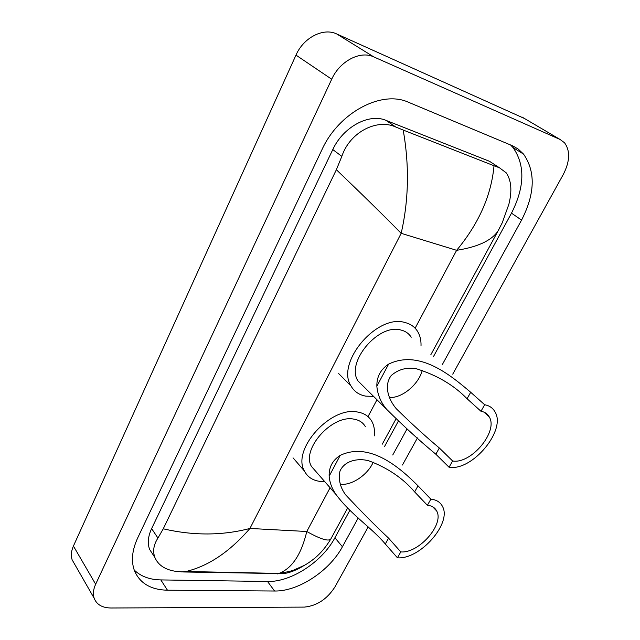 <?xml version="1.0" encoding="UTF-8"?>
<svg xmlns="http://www.w3.org/2000/svg" width="640" height="640" viewBox="0 0 640 640"><rect width="100%" height="100%" fill="white"/><g stroke="black" fill="none" stroke-linecap="round" stroke-linejoin="round"><path stroke-width="0.96" d="M74.656 564.216L72.16 559.872C70.776 555.704 71.2 551.104 73.424 546.048L295.976 55.112C303.544 37.568 323.352 27.432 336.728 33.96L524.52 118.52M368.184 526.904L334.968 586.904C327.112 599.112 316.936 605.84 304.44 607.096L110.952 608C102.248 607.856 96.648 604.6 94.152 598.224C92.8 594.056 93.296 589.392 95.648 584.232L331.712 79.224C339.808 61.064 360.28 50.368 373.8 56.912L560.056 139.464L564.528 142.768C570.352 150.832 569.952 161.376 563.32 174.408L452.736 374.168M417.464 437.888L402.448 465.008M442.208 364.8L521.568 220.08C535.064 193.696 535.728 171.704 523.552 154.112L518.264 149.112L512.888 145.936L408.576 102.304C381.688 89.752 338.68 112.616 321.968 149.664L137.696 537.92C132.088 550.12 130.984 560.984 134.376 570.512C139.76 583.256 150.784 589.816 167.464 590.208L274.576 591.016C298.328 591.544 329.616 570.848 342.424 546.752L358.208 517.968M392.752 454.984L406.912 429.16M134.2 570.016C140.784 576.4 149.664 579.704 160.84 579.92L267.52 581.488C291.192 582.184 322.272 561.736 334.912 537.768L349.864 510.28M433.304 356.888L511.488 213.16C524.768 186.96 525.28 165.088 513.016 147.544L510.576 144.952M384.552 446.512L398.152 421.504M495.984 165.512L489.536 161.32L386.016 120.376C369.096 112.984 343.072 127.008 332.792 149.568L151.624 528.608C148.024 536.384 147.352 543.336 149.632 549.448L153.576 555.504M494.016 165.752L499.472 167.784L506.264 172.872C511.344 180.384 512.208 190.848 508.864 204.28L502.256 222.776L497.784 231.368C491.216 240.72 477.496 247.032 456.632 250.312C478.888 223.48 491.344 195.288 494.016 165.752L403.192 130.048C409.448 165.616 408.776 200.04 401.168 233.32C383.816 215.648 362.216 194.448 336.368 169.712L163.264 528.8C193.432 535.792 222.32 535.672 249.944 528.448C229.808 551.72 208.52 566.064 186.056 571.48L183.664 571.976L176.264 571.408C165.416 569.92 158.288 565.288 154.888 557.52C152.576 551.28 153.592 544.792 157.936 538.072L163.264 528.8M304.328 565.344C296.76 570.08 289.76 572.84 283.328 573.64L183.664 571.976M336.368 169.712L341.824 156.384C349.816 132.08 377.048 118.328 395.792 127.024L403.192 130.048M277.48 573.904L278.944 573.424C292.064 568.392 301.344 554.416 306.784 531.496C320.144 538.992 328.128 541.536 330.736 539.144L331.376 537.952M499.776 227.76L430.848 354.696M330.736 539.136C326.176 546.688 320.904 553.008 314.92 558.096C310.656 561.488 307.032 563.96 304.048 565.504L293.688 570.088C291.304 571.088 286.392 572.2 278.944 573.424L186.056 571.48L181.536 571.896M422.312 370.16C418.76 384.496 401.792 398.544 389.216 397.456M484.68 404.744L480.968 411.264C484.72 411.936 487.456 413.784 489.184 416.8C498.648 431.304 471.136 464.36 452.632 460.976L449.056 467.248L435.84 454.208C420.384 441.456 403.984 426.496 386.648 409.336C380.912 402.504 377.648 394.824 376.848 386.296C376.656 376.832 380.576 369.44 388.616 364.128C419.888 348.872 451.712 376.264 470.704 392.28L484.68 404.744C489.328 405.616 492.72 407.912 494.872 411.64C506.792 429.88 472.384 471.336 449.056 467.248M480.968 411.264L467.072 398.736C453.944 385.192 436.992 375.184 416.208 368.712C406.608 367.096 398.272 369.376 391.192 375.56C383.704 385.648 388.368 399.328 396.208 408.648C411.488 423.64 425.864 436.752 439.336 447.992L452.632 460.976M411.216 337.24C408.888 333.504 405.424 331.096 400.84 330.008C378.408 323.264 345.592 362.472 357.976 380.928L364.176 387.072M373.552 396.36L365.88 396.152C359.184 394.984 354.232 391.6 351.024 386.008C335.6 362.912 376.88 313.816 404.824 322.48C410.448 323.848 414.704 326.824 417.584 331.4C420.072 335.496 421.224 340.344 421.016 345.96M373.264 462.112C367.832 474.688 351.968 485.56 340.768 484.248M430.864 499.16L427.384 505.272C431.824 505.696 434.92 507.592 436.664 510.968C444.512 524.296 418.752 553.584 400.8 551.912L397.44 557.8L385.296 543.992C372.16 528.12 351.072 514.792 336.224 494.776C332.112 489.048 329.752 482.864 329.152 476.224C328.848 467.256 332.536 460.304 340.216 455.368C370.2 441.216 400.688 468.456 418.032 485.84L430.864 499.16C436.376 499.72 440.224 502.096 442.4 506.28C452.296 523.024 420.072 559.76 397.44 557.8M427.384 505.272L414.624 491.896C402.928 478.192 387.568 467.792 368.528 460.696C357.736 457.96 344.712 460.632 340 471.008C338.248 479.344 340.112 487.28 345.6 494.808C360.8 511.072 375.128 525.52 388.584 538.152L400.8 551.912M365.424 426.76C363.056 422.528 359.16 419.976 353.744 419.112C332.096 414.52 301.12 449.288 311.44 466.408L316.256 471.912M324.704 481.592L320.776 481.488C313.072 480.68 307.624 477.2 304.416 471.032C291.56 449.6 330.528 406.072 357.496 412.016C364.16 413.128 368.968 416.28 371.904 421.472C374.112 425.568 374.896 430.368 374.256 435.88M415.12 328.208L456.632 250.312L401.168 233.32L249.944 528.448L306.784 531.496L330.088 487.76M367.992 416.632L376.984 399.76M95.648 584.232L73.424 546.048M560.056 139.464L521.968 117.016M373.8 56.912L336.728 33.96M331.712 79.224L295.976 55.112M160.84 579.92L167.464 590.208M511.488 213.16L521.568 220.08M334.912 537.768L342.424 546.752M267.52 581.488L274.576 591.016M489.536 161.32L499.472 167.784M151.624 528.608L157.936 538.072M332.792 149.568L341.824 156.384M386.016 120.376L395.792 127.024M388.616 364.128L376.848 386.296M439.336 447.992L435.84 454.208M470.704 392.28L467.072 398.736M340.216 455.368L329.152 476.224M388.584 538.152L385.296 543.992M418.032 485.84L414.624 491.896M94.152 598.224L72.16 559.872M513.016 147.544L523.552 154.112M149.632 549.448L154.888 557.52M395.792 419.28L382.28 444.168M347.6 508.064L330.736 539.144M489.184 416.8L484.016 412.152M386.648 409.336L357.976 380.928M351.024 386.008L338.68 373.616M436.664 510.968L432.648 506.776M336.224 494.776L311.44 466.408M304.416 471.032L293.032 457.832"/></g></svg>
